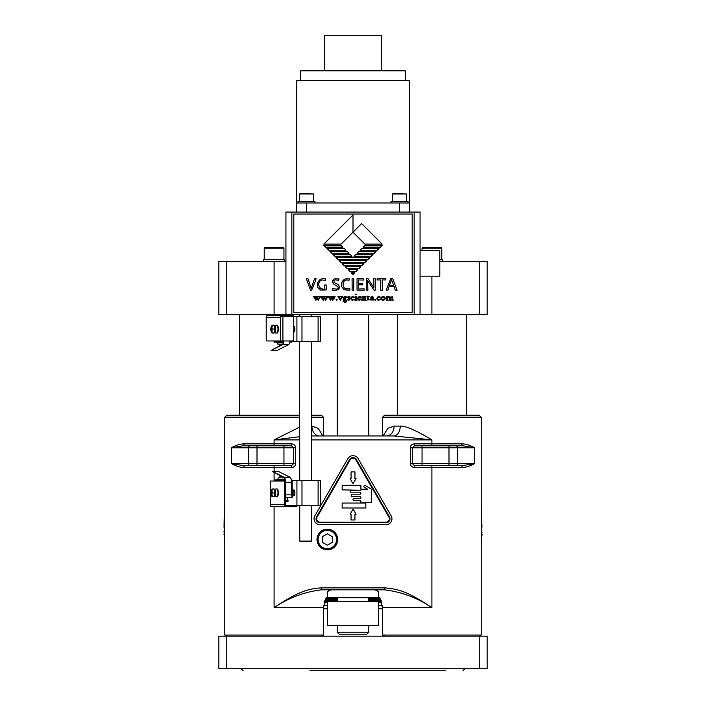 <?xml version="1.0" encoding="UTF-8"?>
<svg xmlns="http://www.w3.org/2000/svg" width="706" height="706" viewBox="0 0 706 706"><rect width="100%" height="100%" fill="white"/><g stroke="black" fill="none" stroke-linecap="round" stroke-linejoin="round"><path stroke-width="1.06" d="M224.773 544.45L224.773 504.993M299.741 417.211L224.773 417.211L224.773 635.038L226.75 636.177L218.86 636.177L218.86 668.723L487.14 668.723L487.14 636.177L226.75 636.177L226.75 668.723M321.433 636.177L323.41 635.038L224.773 635.038M384.567 636.177L382.59 635.038L481.227 635.038L479.25 636.177L479.25 668.723M244.152 467.513C240.119 467.443 235.866 466.128 231.383 463.568L231.383 447.789L242.952 445.813A1.977 1.2 90 0 0 244.152 443.845C240.146 443.906 235.892 445.221 231.383 447.789L248.468 447.789A1.977 1.712 -90 0 1 250.171 445.813L283.953 445.813L283.953 447.789L295.629 447.789L295.629 463.568C295.417 465.951 294.067 467.266 291.596 467.513L291.596 465.545L242.952 465.545L257.01 465.545L257.01 463.568L231.383 463.568L242.952 465.545A1.977 1.2 -90 0 1 244.152 467.513L274.096 467.513L274.096 471.608M299.741 427.095L274.096 439.9L299.741 436.67M319.465 435.955L319.465 435.955A9.866 7.563 90 0 1 311.902 426.089L318.221 428.357L322.933 435.955M323.41 435.955L323.41 417.211L311.575 417.211M224.773 417.211L226.75 415.234L299.741 415.234M311.575 415.234L321.433 415.234L323.41 417.211M326.525 597.523L327.363 597.523M378.637 597.523L379.475 597.523M368.779 598.132L379.872 598.132M326.128 598.132L337.221 598.132M325.766 598.732L337.221 598.732M368.779 598.732L380.234 598.732M368.779 599.332L380.56 599.332M325.44 599.332L337.221 599.332M325.139 599.932L337.221 599.932M368.779 599.932L380.861 599.932M368.779 600.541L381.134 600.541M324.866 600.541L337.221 600.541M324.619 601.141L337.221 601.141M368.779 601.141L381.381 601.141M381.602 601.741L378.645 601.741M327.355 601.741L324.398 601.741M327.355 602.35L324.195 602.35M323.516 605.598L327.355 605.598M378.645 605.598L382.484 605.598M378.645 602.35L381.805 602.35M309.934 670.7L445.257 670.7M442.83 670.7L396.066 670.7M387.779 670.7L357.024 670.7M348.976 670.7L312.361 670.7M374.189 589.819C377.163 590.295 378.654 591.39 378.645 593.093L378.637 593.261M331.811 589.819C328.917 590.225 327.434 591.31 327.355 593.093L327.363 593.261M274.096 506.679L274.096 607.575C288.948 597.673 304.789 591.76 321.601 589.819L321.601 587.851C304.524 588.83 294.102 594.637 274.096 607.575L323.41 607.575L323.41 635.038M321.601 589.819L384.399 589.819C401.211 591.76 417.052 597.673 431.904 607.575L431.904 467.513L414.404 467.513C411.925 467.266 410.583 465.951 410.371 463.568L410.371 447.789C410.583 445.407 411.933 444.092 414.404 443.845L414.404 445.813L422.047 445.813L414.404 445.813L412.322 447.789L422.047 447.789L422.047 445.813L463.048 445.813L448.99 445.813L448.99 447.789L457.532 447.789A1.977 1.712 -90 0 0 455.829 445.813M384.399 589.819L384.399 587.851C402.394 589.06 411.854 594.752 431.904 607.575L382.59 607.575L382.59 635.038M283.953 465.545L283.953 463.568L257.01 463.568L257.01 447.789L283.953 447.789L283.953 463.568L293.678 463.568L293.678 447.789L291.596 445.813L283.953 445.813L291.596 445.813L291.596 443.845C294.075 444.092 295.417 445.407 295.629 447.789M337.715 539.516A10.361 10.361 0 0 0 327.355 529.165A10.361 10.361 0 0 0 317.003 539.516A10.361 10.361 0 0 0 327.355 549.877A10.361 10.361 0 0 0 337.715 539.516M250.171 465.545A1.977 1.712 -90 0 1 248.468 463.568L248.468 447.789L257.01 447.789L257.01 445.813L250.171 445.813M295.629 463.568L293.678 463.568L291.596 465.545M311.575 435.955L393.913 435.955L431.904 439.9L311.575 439.9M312.087 435.955L312.087 435.955A9.866 6.336 -90 0 1 311.575 435.92M386.535 435.955A9.866 7.563 90 0 0 394.098 426.089L387.868 428.286L383.067 435.955M481.227 635.038L481.227 417.211L382.59 417.211L382.59 435.955M393.913 435.955L393.913 435.955A9.866 6.336 90 0 0 400.24 426.089C405.588 425.789 416.143 430.386 431.904 439.9L431.904 445.813M455.829 465.545A1.977 1.712 90 0 0 457.532 463.568L448.99 463.568L448.99 465.545L463.048 465.545A1.977 1.2 90 0 0 461.848 467.513C465.854 467.451 470.108 466.137 474.617 463.568L457.532 463.568L457.532 447.789L474.617 447.789L463.048 445.813A1.977 1.2 90 0 1 461.848 443.845C465.881 443.906 470.134 445.221 474.617 447.789L474.617 463.568L463.048 465.545L414.404 465.545L412.322 463.568L410.371 463.568M481.227 504.993L481.227 544.45M481.616 532.342L481.616 530.48M481.616 536.013L482.013 535.307M481.616 534.513L482.013 532.342M481.616 535.775L482.013 534.513M481.616 507.049L481.616 524.726M481.616 526.561L481.616 525.458M481.616 528.406L481.616 527.303M481.616 530.25L481.616 529.147M481.616 537.61L481.616 536.507M481.616 539.455L481.616 538.351M481.616 541.299L481.616 540.196M481.616 543.135L481.616 542.04M481.942 527.303L481.942 526.561M481.942 525.458L481.942 524.726M414.404 467.513L414.404 465.545L422.047 465.545L422.047 463.568L412.322 463.568L412.322 447.789L410.371 447.789M382.59 417.211L384.567 415.234L479.25 415.234L481.227 417.211M327.355 529.65A9.866 9.866 0 0 0 317.488 539.516A9.866 9.866 0 0 0 327.355 549.383A9.866 9.866 0 0 0 337.221 539.516A9.866 9.866 0 0 0 327.355 529.65A9.866 9.866 0 0 1 337.221 539.516A9.866 9.866 0 0 1 327.355 549.383A9.866 9.866 0 0 1 317.488 539.516A9.866 9.866 0 0 1 327.355 529.65A9.866 9.866 0 0 0 317.488 539.516A9.866 9.866 0 0 0 327.355 549.383A9.866 9.866 0 0 0 337.221 539.516A9.866 9.866 0 0 0 327.355 529.65M327.355 533.824L322.421 536.666L322.421 542.367L327.355 545.208L332.288 542.367L332.288 536.666L327.355 533.824M347.873 458.644A5.922 5.922 0 0 1 358.127 458.644L391.15 515.848A5.922 5.922 0 0 1 386.023 524.726L319.977 524.726A5.922 5.922 0 0 1 314.85 515.848L347.873 458.644M349.585 459.632A3.945 3.945 0 0 1 356.415 459.632L389.438 516.827A3.945 3.945 0 0 1 386.023 522.749L319.977 522.749A3.945 3.945 0 0 1 316.562 516.827L349.585 459.632M388.927 517.127L355.903 459.924A3.353 3.353 0 0 0 350.097 459.924L317.073 517.127A3.353 3.353 0 0 0 319.977 522.158L386.023 522.158A3.353 3.353 0 0 0 388.927 517.127A3.353 3.353 0 0 1 389.377 518.804M342.154 503.043L365.823 503.043L365.823 507.976L342.154 507.976L342.154 503.043M350.176 514.206L353.132 509.088L356.089 514.206L354.95 514.206L354.95 519.987L351.05 519.987L351.05 514.206L350.176 514.206M360.89 490.264L342.154 489.876L342.154 485.287L360.89 485.287L360.89 489.232L367.667 489.232L364.075 487.069A0.591 0.591 0 0 1 363.872 486.257L364.287 485.569A0.591 0.591 0 0 1 365.099 485.375L371.568 489.276L371.568 502.548L360.89 502.548L360.89 501.366A0.785 0.785 0 0 0 360.104 500.572L353.785 500.572A0.785 0.785 0 0 1 353 499.786L353 499.098A0.874 0.874 0 0 1 353.785 498.604L360.104 498.604A0.785 0.785 0 0 0 360.89 497.809L360.89 497.421A0.785 0.785 0 0 0 360.104 496.627L352.029 496.627A0.785 0.785 0 0 1 351.235 495.841L351.235 494.95A0.785 0.785 0 0 1 352.029 494.165L360.104 494.165A0.785 0.785 0 0 0 360.89 493.379L360.89 492.982A0.785 0.785 0 0 0 360.104 492.188L351.006 492.188A0.785 0.785 0 0 1 350.211 491.455A0.785 0.785 0 0 1 351.006 490.714L360.89 490.264M356.089 478.686L353 483.654L350.176 478.686L351.05 478.686L351.05 471.908L354.95 471.908L354.95 478.686L356.089 478.686M327.363 592.916L327.363 597.708L378.637 597.708L378.637 592.916M339.189 634.209L366.811 634.209L339.189 634.209L337.221 632.232L368.779 632.232L368.779 625.331M285.93 314.629L291.843 314.629L291.843 212.056L285.93 212.056L285.93 314.629L226.75 314.629L226.75 261.37L285.93 261.37M414.157 314.629L420.07 314.629L420.07 276.161L439.794 276.161L439.794 250.515L420.07 250.515L420.07 212.056L414.157 212.056L414.157 314.629L291.843 314.629M439.794 276.161L420.07 276.161L420.07 314.629L487.14 314.629L487.14 261.37L479.25 261.37L479.25 314.629M226.75 261.37L218.86 261.37L218.86 314.629L226.75 314.629M439.794 261.37L479.25 261.37M426.971 276.161L429.936 276.161M291.843 212.056L414.157 212.056M409.418 212.056L409.418 202.975L399.552 202.975L399.552 212.056M306.448 212.056L306.448 202.975L399.552 202.975M306.448 202.975L296.582 202.975L296.582 212.056M409.418 202.975L409.418 80.669L296.582 80.669L296.582 202.975M314.991 202.975L314.991 201.395L298.02 201.395L298.02 202.975M300.05 193.506L309.466 193.506L299.6 193.956L313.411 193.956L303.545 193.506M300.721 80.669L300.721 70.812L324.398 70.812L324.398 35.3L381.602 35.3L381.602 70.812L324.398 70.812M381.602 70.812L405.279 70.812L405.279 80.669M407.98 202.975L407.98 201.395L391.009 201.395L391.009 202.975M402.455 193.506L392.589 193.956L406.4 193.956L396.534 193.506M293.82 312.661L412.18 312.661L412.18 214.024L293.82 214.024L293.82 312.661M380.931 298.47L381.558 297.067L383.146 296.458L384.673 297.032L385.3 298.364L384.638 299.741L383.058 300.324L381.567 299.794L380.931 298.47M383.067 296.785L381.717 298.329L382.078 299.494L383.137 300.006L384.505 298.391L383.067 296.785M380.34 299.353L378.681 300.324L377.383 299.873L376.81 298.541L377.481 297.032L379.854 296.652L380.137 297.341L378.716 296.785L377.489 298.179L377.904 299.282L378.981 299.785L380.34 299.353M374.612 299.812L375.221 299.273L375.821 299.803L375.221 300.324L374.612 299.812M372.539 298.223L371.691 297.032L370.359 297.747L371.991 296.458L372.997 296.802L373.845 300.032L370.509 299.997L370.465 299.009L372.539 298.223M372.027 299.715L372.539 298.47L371.091 299.291L372.027 299.715M368.161 296.908L368.303 299.706L369.556 299.556L367.694 300.068L367.358 297.041L366.732 296.855L367.288 296.432A6.283 6.283 0 0 0 367.791 296.07L369.423 296.688L368.161 296.908M363.052 297.447L363.184 299.865L363.766 300.165L361.622 300.138L362.328 299.167L361.763 296.917L364.702 296.458L365.452 296.705L365.779 299.794L366.432 300.165L364.287 300.147L364.94 299.759L364.799 297.102L363.052 297.447M358.286 298.02L358.666 299.388L360.96 299.529L359.31 300.324L358.092 299.865L357.571 298.585L358.154 297.102L359.601 296.458L360.572 296.847L360.951 297.976L358.286 298.02M359.425 296.785L358.33 297.694L360.104 297.632L359.425 296.785M355.436 294.473L355.965 294.031L356.477 294.481L355.956 294.931L355.436 294.473M354.88 300.165L355.595 299.353L355.03 296.935L356.203 296.458L356.433 299.829L357.007 300.226L354.88 300.165M354.35 299.353L352.691 300.324L351.394 299.873L350.82 298.541L351.491 297.032L353.865 296.652L354.147 297.341L352.726 296.785L351.5 298.179L351.906 299.282L352.991 299.785L354.35 299.353M347.405 299.291L349.276 299.838L347.546 297.482L347.952 296.732L350 296.758L349.955 297.464L348.852 296.785L348.208 297.244L349.805 298.497L349.691 299.979L348.058 300.218L347.405 299.291M343.928 300.474L343.142 299.697L344.025 298.876L343.054 297.738L344.704 296.458A2.074 2.074 0 0 1 345.296 296.546L346.999 297.05L343.831 299.503L346.567 300.103L346.946 300.871L346.381 301.886L344.775 302.327L343.019 301.268L343.928 300.474M346.055 300.632L344.36 300.527L343.681 301.206L345.005 302.009L345.94 301.744L346.055 300.632M344.599 296.785L343.778 297.553L344.696 298.62L345.508 297.782L344.599 296.785M340.46 299.273L341.422 297.085L340.804 296.626L342.534 296.644L340.266 300.324L337.945 296.617L340.001 296.626L339.427 296.979L340.46 299.273M335.977 299.812L336.585 299.273L337.186 299.803L336.585 300.324L335.977 299.812M331.688 298.1L330.532 300.324L328.264 296.546L332.535 296.546L331.935 297.032L332.976 299.282L334 297.067L333.391 296.635L334.273 296.591A4.81 4.81 0 0 0 334.759 296.564L335.182 296.749L332.791 300.324L331.688 298.1M329.773 297.226L330.735 299.247L331.511 297.755L330.867 296.855L329.773 297.226M324.389 298.1L323.233 300.324L320.842 296.617L325.237 296.546L324.636 297.032L325.678 299.282L326.701 297.067L326.093 296.635L326.975 296.591A4.81 4.81 0 0 0 327.46 296.564L327.884 296.749L325.492 300.324L324.389 298.1M322.474 297.226L323.436 299.247L324.204 297.755L323.569 296.855L322.474 297.226M317.091 298.1L315.935 300.324L313.543 296.617L317.938 296.546L317.338 297.032L318.38 299.282L319.403 297.067L318.785 296.635L319.677 296.591A4.81 4.81 0 0 0 320.162 296.564L320.586 296.749L318.194 300.324L317.091 298.1M315.167 297.226L316.138 299.247L316.906 297.755L316.27 296.855L315.167 297.226M353 232.212L341.095 244.117L323.833 244.117L353 214.951L353 232.212L361.631 223.581L382.167 244.117L364.905 244.117L353 232.212M342.913 247.153L325.651 247.153L323.833 245.335L341.095 245.335L342.913 247.153M345.949 250.198L328.687 250.198L326.869 248.38L344.131 248.38L345.949 250.198M348.993 253.233L331.732 253.233L329.914 251.415L347.175 251.415L348.993 253.233M352.029 256.269L334.768 256.269L332.95 254.451L350.211 254.451L352.029 256.269M382.167 245.335L380.349 247.153L363.087 247.153L364.905 245.335L382.167 245.335M379.131 248.38L377.313 250.198L360.051 250.198L361.869 248.38L379.131 248.38M376.086 251.415L374.268 253.233L357.007 253.233L358.825 251.415L376.086 251.415M373.05 254.451L371.232 256.269L353.971 256.269L355.789 254.451L373.05 254.451M370.015 257.487L368.197 259.314L337.803 259.314L335.985 257.487L370.015 257.487M366.97 260.532L365.152 262.35L340.848 262.35L339.03 260.532L366.97 260.532M363.934 263.567L362.116 265.385L343.884 265.385L342.066 263.567L363.934 263.567M360.898 266.603L359.08 268.421L346.92 268.421L345.102 266.603L360.898 266.603M357.854 269.648L356.036 271.466L349.964 271.466L348.146 269.648L357.854 269.648M351.182 272.684L354.818 272.684L353 274.502L351.182 272.684M387.515 297.376L387.647 299.865L388.221 300.147L386.2 300.244L386.791 299.167L386.226 296.917L387.417 296.458L387.515 297.041L389.059 296.458L390.144 297.111L392.501 296.767L392.898 299.821L393.551 300.156L391.406 300.156L392.051 299.803L391.901 297.155L390.18 297.447L390.797 300.244L388.741 300.156L389.394 299.759L389.191 297.164L387.515 297.376M315.732 280.097L311.673 290.201L310.525 290.201L306.333 278.738L308.01 278.738L311.205 288.445L314.532 278.738L316.111 278.738L315.732 280.097M326.19 285.603L326.225 289.963L320.63 290.034L317.612 287.254L317.356 282.85L320.189 279.329L322.58 278.632L325.59 278.844L325.369 280.3L322.315 279.982L320.092 280.909L318.874 282.824L318.68 285.083L320.365 288.207L323.26 289.231L324.892 289.107L324.619 284.977L326.225 284.977L326.19 285.603M335.103 290.493L332.173 290.113L332.482 288.728L336.815 289.089L338.095 288.277L338.165 286.963L333.214 283.697L332.385 280.962L334.203 278.905L338.959 278.852L338.748 280.256L335.138 279.885L333.779 280.697L334.132 282.435L338.536 284.853L339.63 287.024L338.686 289.531L335.103 290.493M349.205 290.263L344.246 289.778L341.66 286.654L341.413 284.077L342.119 281.712L343.513 279.973L345.631 278.844L349.32 278.826L349.064 280.22L346.558 279.938L344.351 280.891L343.16 282.832L343.081 285.727L344.201 287.792L345.649 288.807L349.92 288.798L349.805 290.113L349.205 290.263M352.153 287.695L352.056 290.201L353.732 290.201L353.732 278.738L352.056 278.738L352.153 287.695M358.586 288.03L358.622 289.001L364.172 288.869L364.128 290.201L357.033 290.201L357.033 278.738L363.687 278.738L363.608 280.053L358.489 279.947L358.542 283.635L362.707 283.53L362.707 284.845L358.542 284.765L358.586 288.03M373.968 290.104L367.597 280.6L367.888 290.201L366.405 290.201L366.405 278.738L368.1 278.738L373.924 287.916L373.739 278.738L375.248 278.738L375.248 290.201L373.968 290.104M380.702 290.201L380.746 279.903L377.092 280L377.136 278.738L385.882 278.738L385.838 279.982L382.237 279.903L382.308 290.201L380.702 290.201M388.706 287.448L387.947 290.192L386.191 290.069L390.709 278.738L392.748 278.738L397.072 290.201L395.219 290.201L394.125 286.521L389.032 286.495L388.706 287.448M391.548 279.85L389.403 285.348L393.71 285.348L391.548 279.85M422.832 276.161L420.07 276.161L420.07 250.515L420.07 276.161M423.229 276.161L425.992 276.161L423.229 276.161M442.265 261.37L442.265 259.393L439.794 259.393M436.837 247.559L426.971 247.559M284.447 261.37L284.447 259.393L263.735 259.393L263.735 261.37M264.874 247.559L279.029 247.559L264.874 247.559L264.229 248.203L283.953 248.203L283.318 247.559L269.162 247.559M239.599 314.629L239.599 415.234M311.575 541.096L299.741 541.096L299.741 505.39L311.673 505.39L311.575 541.096L299.741 541.096M311.187 541.493L300.138 541.493M378.645 601.653L327.355 601.653L327.355 625.331L378.645 625.331L378.645 601.653M224.384 531.08L224.384 531.671M223.987 531.671L224.384 534.618M224.384 530.48L223.987 531.08M224.384 536.013L223.987 534.521M224.384 507.049L224.058 524.726M224.058 526.561L224.058 525.458M224.384 528.406L224.058 527.303M224.384 530.25L224.384 529.147M224.384 537.61L224.384 536.507M224.384 539.455L224.384 538.351M224.384 541.299L224.384 540.196M224.384 543.135L224.384 542.04M224.384 520.993L224.058 527.541M293.749 326.701A2.462 0.847 -90 0 1 293.881 326.666L293.881 326.666A2.462 0.847 -90 0 1 294.729 329.137A2.462 0.847 -90 0 1 293.881 331.599L293.881 331.599A2.462 0.847 -90 0 1 293.749 331.573L293.749 316.606L320.462 316.606L320.462 341.66L291.728 341.66M311.575 480.336L311.673 341.66L299.635 341.66L299.741 480.345M282.903 316.314L282.903 340.972L280.379 340.972L280.37 317.303L280.962 316.314L294.023 316.606M293.749 331.573L293.749 340.036A1.977 1.853 -90 0 1 292.169 340.972L291.834 340.972A1.977 1.853 90 0 0 291.843 340.972L291.834 340.972M282.903 340.972L292.169 340.972M296.917 316.606L296.917 341.66M280.379 340.972L267.812 340.972A1.977 0.671 -90 0 0 267.812 340.972L266.877 340.972A1.977 0.671 90 0 1 266.206 339.004L266.206 317.303A1.977 1.853 90 0 1 268.059 315.326L293.687 315.326L293.687 316.314M280.962 316.314A1.977 1.853 -90 0 1 282.568 315.326L268.059 315.326L282.568 315.326M273.575 325.228A3.945 1.35 90 0 1 273.76 325.192A3.945 1.35 90 0 1 274.687 326.269M274.687 331.996A3.945 1.35 90 0 1 273.76 333.082A3.945 1.35 90 0 1 273.575 333.047M276.814 325.228A3.945 1.35 90 0 1 276.999 325.192A3.945 1.35 90 0 1 278.349 329.137A3.945 1.35 90 0 1 276.999 333.082A3.945 1.35 90 0 1 276.814 333.047M272.666 332.773A3.68 1.262 90 0 1 272.26 332.773L271.333 331.017A1.977 0.671 90 0 1 270.866 329.137A1.977 0.671 90 0 1 271.333 327.257L272.26 325.501A3.68 1.262 90 0 1 272.666 325.501L271.739 327.257A1.977 0.671 90 0 1 272.216 329.137A1.977 0.671 90 0 1 271.739 331.017L272.666 332.773M271.739 331.017L271.739 327.257M271.333 327.257L271.333 331.017M275.905 332.773A3.68 1.262 90 0 1 275.499 332.773L274.572 331.017A1.977 0.671 90 0 1 274.105 329.137A1.977 0.671 90 0 1 274.572 327.257L275.499 325.501A3.68 1.262 90 0 1 275.905 325.501L274.978 327.257A1.977 0.671 90 0 1 275.455 329.137A1.977 0.671 90 0 1 274.978 331.017L275.905 332.773M274.978 331.017L274.978 327.257M274.572 327.257L274.572 331.017M283.688 341.563L282.797 342.154L274.634 342.154L274.043 341.563A0.591 0.556 90 0 0 274.634 342.154L279.682 342.154M291.702 340.972L291.702 341.563A0.591 0.556 -90 0 1 291.146 342.154L289.707 342.154L291.146 342.154L291.349 341.563L289.804 341.563M283.583 342.154L282.797 342.154A0.591 0.556 -90 0 1 282.241 341.563L282.241 340.972M289.707 342.154L291.146 342.154A0.591 0.591 0 0 0 291.737 341.563L291.349 340.972M282.118 344.131L277.749 344.131L282.118 344.131M279.955 345.508L279.426 345.508L279.426 344.131M283.936 340.972A5.03 1.721 90 0 1 282.55 344.704L271.192 350.397L282.524 344.219A4.536 1.553 -90 0 0 283.759 340.972M271.192 350.397L277.123 350.397L288.489 344.704A5.03 1.721 -90 0 0 289.866 340.972M301.974 316.606L301.974 341.66M318.106 316.606L318.106 341.66M270.274 505.381L270.274 481.033L283.891 481.033A1.977 0.671 90 0 1 284.562 483.001L285.489 483.001L285.489 504.702A0.988 0.927 90 0 0 286.415 505.69L296.988 505.69L296.864 506.679M270.398 481.033L270.398 504.702L284.562 504.702A1.977 1.853 -90 0 0 286.415 506.679L296.988 506.679M270.31 505.69L270.398 504.702L270.31 505.69A1.977 1.853 90 0 0 271.907 506.679L286.415 506.679L271.907 506.679M285.489 483.001A1.977 0.671 -90 0 0 284.818 481.033L283.891 481.033M284.562 504.702L284.562 483.001M273.584 488.958A3.945 1.35 90 0 1 273.769 488.923A3.945 1.35 90 0 1 274.696 490.008M274.696 495.736A3.945 1.35 90 0 1 273.769 496.812A3.945 1.35 90 0 1 273.584 496.777M276.823 488.958A3.945 1.35 90 0 1 277.008 488.923A3.945 1.35 90 0 1 278.358 492.867A3.945 1.35 90 0 1 277.008 496.812A3.945 1.35 90 0 1 276.823 496.777M272.675 496.503A3.68 1.262 90 0 1 272.269 496.503L271.342 494.747A1.977 0.671 90 0 1 270.866 492.867A1.977 0.671 90 0 1 271.342 490.988L272.269 489.232A3.68 1.262 90 0 1 272.675 489.232L271.748 490.988A1.977 0.671 90 0 1 272.216 492.867A1.977 0.671 90 0 1 271.748 494.747L272.675 496.503M271.748 494.747L271.748 490.988M271.342 490.988L271.342 494.747M275.914 496.503A3.68 1.262 90 0 1 275.508 496.503L274.581 494.747A1.977 0.671 90 0 1 274.105 492.867A1.977 0.671 90 0 1 274.581 490.988L275.508 489.232A3.68 1.262 90 0 1 275.914 489.232L274.987 490.988A1.977 0.671 90 0 1 275.455 492.867A1.977 0.671 90 0 1 274.987 494.747L275.914 496.503M274.987 494.747L274.987 490.988M274.581 490.988L274.581 494.747M274.546 481.033L274.546 480.442A0.591 0.556 90 0 1 275.102 479.851L283.265 479.851L283.468 480.442L285.321 480.442L285.162 479.859A4.536 1.553 -90 0 0 284.103 477.785L272.772 471.608L278.702 471.608L290.06 477.3A5.03 1.721 -90 0 1 291.49 482.251L291.49 494.844L285.489 494.844M291.375 480.442L291.613 479.851A0.591 0.556 -90 0 1 292.169 480.442L292.205 497.403L292.169 480.442M274.546 480.442L282.709 480.442A0.591 0.556 -90 0 1 283.265 479.851L285.153 479.851M291.287 479.851L291.613 479.851A0.591 0.591 0 0 1 292.205 480.442L291.816 497.403L285.489 497.403L285.577 500.36M285.392 481.969A4.536 1.553 -90 0 0 285.321 480.927L285.321 480.442M272.772 471.608L284.13 477.3A5.03 1.721 90 0 1 285.559 482.251L285.489 483.239M285.577 497.403L292.169 497.403M288.039 501.348L285.489 501.348L288.039 501.348L288.039 500.36L285.489 500.36M318.106 480.336L318.106 505.39L320.462 505.39L320.462 480.336L292.196 480.345M296.926 480.345L296.926 505.39L285.753 505.39M293.89 490.405A2.462 0.847 -90 0 0 293.043 492.867A2.462 0.847 -90 0 0 293.89 495.33L293.89 495.33A2.462 0.847 -90 0 0 294.729 492.867A2.462 0.847 -90 0 0 293.89 490.405L293.89 490.405M296.926 505.39L318.106 505.39M301.983 480.345L301.983 505.39M275.102 479.851L283.265 479.851L275.102 479.851A0.591 0.591 0 0 0 274.51 480.442L274.51 481.033M284.244 477.874L278.217 477.874L277.626 479.851M280.441 475.95L279.894 476.497L281.526 476.497M293.749 326.198A2.956 1.015 90 0 1 293.881 326.172A2.956 1.015 90 0 1 294.896 329.137A2.956 1.015 90 0 1 293.881 332.094L293.881 332.094A2.956 1.015 90 0 1 293.749 332.067M293.89 495.824L293.89 495.824A2.956 1.015 90 0 1 292.875 492.867A2.956 1.015 90 0 1 293.89 489.911L293.89 489.911A2.956 1.015 90 0 1 294.896 492.867A2.956 1.015 90 0 1 293.89 495.824M285.93 298.011L285.921 291.807M274.096 481.033L274.096 472.773M244.152 443.845L274.096 443.845L274.096 439.9L299.741 439.9M378.645 608.757L382.59 608.757M321.601 587.851L384.399 587.851M291.596 467.513L274.096 467.513L274.096 465.545M274.096 445.813L274.096 443.845L291.596 443.845M414.404 443.845L461.848 443.845M394.098 426.089L400.24 426.089M461.848 467.513L431.904 467.513L431.904 465.545M422.047 463.568L422.047 447.789L448.99 447.789L448.99 463.568L422.047 463.568M327.355 530.294A9.222 9.222 0 0 1 336.577 539.516A9.222 9.222 0 0 1 327.355 548.738A9.222 9.222 0 0 1 318.132 539.516A9.222 9.222 0 0 1 327.355 530.294M274.096 314.629L274.096 261.37M431.904 276.161L431.904 314.629M431.904 248.203L422.047 248.203L422.682 247.559L441.126 247.559L441.771 248.203L431.904 248.203M327.355 608.757L323.41 608.757M291.702 341.563L291.737 340.972M283 340.972L283 341.563L274.078 341.563L274.078 340.972L274.043 341.563A0.591 0.591 0 0 0 274.634 342.154L282.321 342.154M280.37 317.303L266.206 317.303M273.76 325.192L273.39 325.192A3.945 1.35 90 0 1 274.449 326.693M274.449 331.582A3.945 1.35 90 0 1 273.39 333.082L273.76 333.082M276.999 325.192L276.628 325.192A3.945 1.35 90 0 1 277.979 329.137A3.945 1.35 90 0 1 276.628 333.082L276.999 333.082M282.779 341.563L283.538 341.563M282.797 342.154L274.634 342.154M277.158 342.154L277.749 342.745L283.433 342.745M282.55 344.704L288.489 344.704M295.682 506.679L295.682 505.69M273.769 488.923L273.399 488.923A3.945 1.35 90 0 1 274.457 490.423M274.457 495.312A3.945 1.35 90 0 1 273.399 496.812L273.769 496.812M277.008 488.923L276.637 488.923A3.945 1.35 90 0 1 277.988 492.867A3.945 1.35 90 0 1 276.637 496.812L277.008 496.812M283.468 481.033L283.468 480.442L282.709 480.442L282.709 481.033M290.06 477.3L284.13 477.3M291.49 482.251L285.559 482.251M282.788 479.851L280.15 479.851M285.312 479.851L284.721 479.259L278.217 479.259M464.954 668.723L462.977 670.7M241.046 668.723L243.023 670.7M327.363 596.402L323.41 607.575M378.637 596.402L382.59 607.575M242.952 445.813L257.01 445.813M337.221 435.955L337.221 314.629M337.221 601.653L337.221 597.708M337.221 632.232L337.221 625.331M368.779 435.955L368.779 314.629M368.779 601.653L368.779 597.708M313.411 201.395L313.411 193.956M299.6 201.395L299.6 193.956M406.4 201.395L406.4 193.956M392.589 201.395L392.589 193.956M399.499 193.506L393.039 193.506M422.047 250.515L422.047 248.203M441.771 259.393L441.771 248.203M264.229 259.393L264.229 248.203M283.953 259.393L283.953 248.203M397.407 415.234L397.407 314.629M466.401 415.234L466.401 314.629M311.567 316.606L311.567 314.629M299.732 316.606L299.732 314.629M366.811 634.209L368.779 632.232M273.39 325.192C271.854 324.998 270.972 326.313 270.742 329.137C270.972 332.014 271.854 333.329 273.39 333.082M276.628 325.192C275.093 324.998 274.21 326.313 273.981 329.137C274.21 332.014 275.093 333.329 276.628 333.082M277.749 342.745L277.749 344.131M273.399 488.923C271.863 488.728 270.98 490.043 270.751 492.867C270.98 495.744 271.863 497.059 273.399 496.812M276.637 488.923C275.102 488.728 274.219 490.043 273.99 492.867C274.21 495.744 275.093 497.059 276.637 496.812M287.554 497.403L287.554 500.36M284.721 479.259L284.721 478.527M283.044 477.874L283.044 477.256M279.894 477.874L279.894 476.497"/></g></svg>
